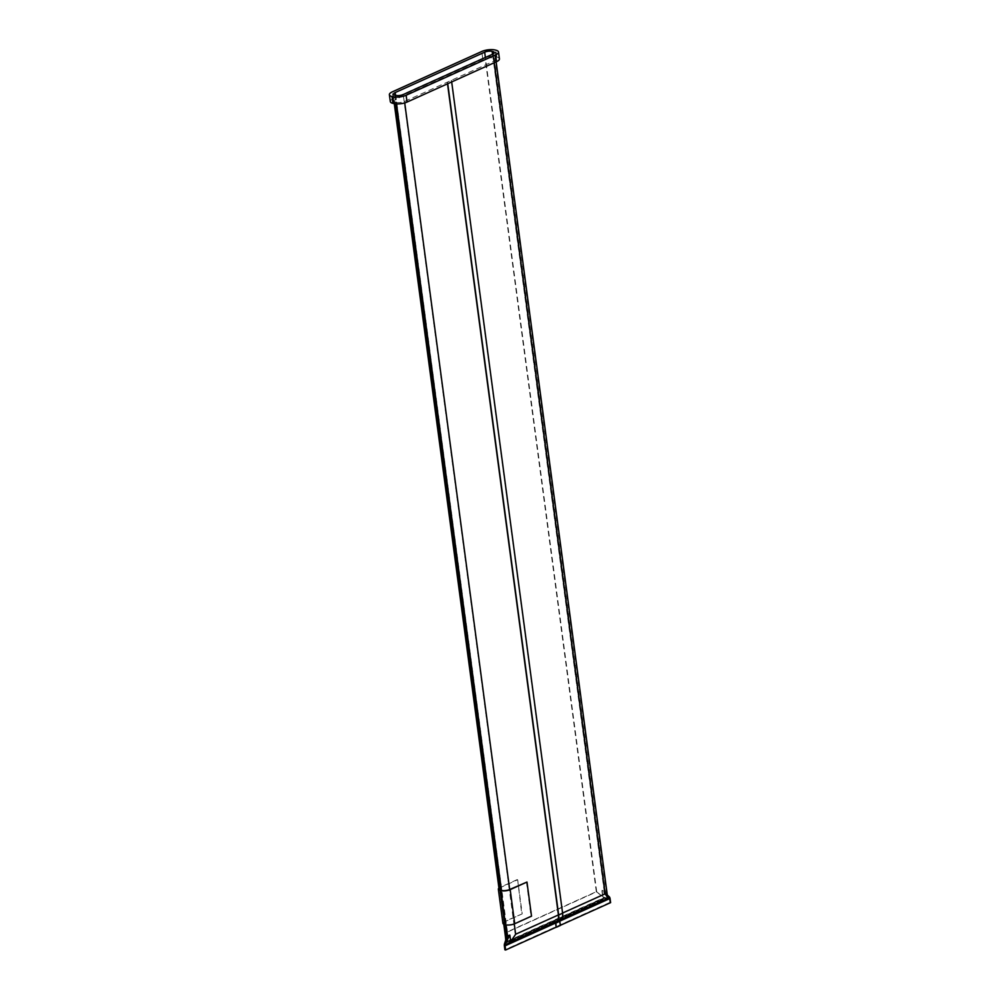 <?xml version="1.0" encoding="UTF-8"?>
<svg xmlns="http://www.w3.org/2000/svg" width="1000" height="1000" viewBox="0 0 1000 1000"><rect width="100%" height="100%" fill="white"/><g stroke="black" fill="none" stroke-linecap="round" stroke-linejoin="round"><path stroke-width="0.75" stroke-dasharray="5 3.75" d="M396.3 102.362A5.863 2.013 -7.6 0 0 404.525 101.463L494.012 61.075A5.863 2.013 -7.6 0 0 495.788 59.312A5.863 2.013 -7.6 0 0 494.175 58.188L493.425 58.012A5.863 2.013 -7.6 0 0 485.2 58.913L395.725 99.3A5.863 2.013 -7.6 0 0 393.938 101.062A5.863 2.013 -7.6 0 0 395.55 102.188L396.512 103.925M608.975 896.513L605.9 894.85L602.038 890.3L602.913 896.875L596.312 891.688L506.838 932.075L505.412 921.45L522.212 913.875L517.663 879.762L500.863 887.337A5.863 2.013 -7.6 0 0 499.075 889.1M526.462 881.925L531.013 916.038L514.225 923.612A5.863 2.013 -7.6 0 1 506 924.525L505.25 924.338A5.863 2.013 -7.6 0 1 503.638 923.213A5.863 2.013 -7.6 0 1 505.412 921.45M447.512 83.812L447.3 82.163M492.512 54.262L604.288 892.038L601.875 890.5L602.688 896.612L596.7 891.787L507.212 932.175L506.25 938.688L505.737 933.888L507.95 936.038L510.012 934.938L510.838 941.05L508.363 942.625L607.062 898.088L606.163 891.55L605.05 892.225L493.188 53.925M604.412 897.45L605.525 897.712L506.825 942.25L506.55 940L506.875 941.462L604.412 897.45L602.688 896.612M510.838 941.05L515.262 934.15L604.75 893.763L607.025 897.087L494.338 52.562M509.363 942.075L606.975 897.663M505.737 933.888L506.35 940.375L505.15 944.087L510.012 934.938M606.163 891.55L606.962 895.662L608.875 897.275L605.975 895.413L601.875 890.5M608.875 897.275L609.05 898.65L605.525 897.712M607.062 898.088L609.05 898.65L505.325 945.45L508.363 942.625M505.15 944.087L505.325 945.45L506.825 942.25M499.425 58.825A9.525 3.262 -7.6 0 0 496.8 57.013L496.05 56.825A9.525 3.262 -7.6 0 0 482.688 58.3L393.2 98.675A9.525 3.262 -7.6 0 0 390.3 101.55M506.287 942.812L504.95 945.362L608.675 898.55L605.775 897.913L506.287 942.812L505.85 938.8M602.913 896.875L605.775 897.913M610.612 902.625L609.85 902.438L609.312 898.4L610.062 898.587M608.225 896.325L608.4 896.475A3.663 2.587 -76.2 0 1 609.312 898.4M609.85 902.438L504.888 949.812M607.562 898.025L606.688 891.438L604.688 891.862L602.038 890.3M606.688 891.438L607.3 895.013M604.612 897.675L506.388 942.013L505.812 939.5M506.838 932.075L505.763 939.163M560.325 925.325L559.538 921.25A1.837 1.137 65.7 0 1 559.938 919.95L560.363 919.663A9.162 5.663 -114.3 0 0 562.35 913.162L451.238 80.375M451.488 80.438L451.688 81.925M447.55 82.225L447.75 83.713M522.212 913.875L504.913 921.325A6.6 2.263 -7.6 0 0 502.912 923.312M517.663 879.762L521.712 913.75M517.163 879.638L500.363 887.212A6.6 2.263 -7.6 0 0 498.95 888.075M404.725 102.925L404.525 101.463M395.775 103.875L395.55 102.188M500.863 887.337L395.725 99.3M596.312 891.688L485.2 58.913M515.262 934.15L403.237 94.55M604.75 893.763L492.725 54.162M596.7 891.787L485.375 57.475M507.212 932.175L395.55 95.312M507.337 940.625L506.463 940.413A6.05 4.275 103.8 0 0 507.2 935.85L395.025 95.188M507.212 940.588A6.05 4.275 103.8 0 0 507.95 936.038L395.788 95.363M606.85 895.625A6.05 4.275 -76.2 0 1 605.05 892.225L604.288 892.038A6.05 4.275 -76.2 0 0 606.087 895.438L606.962 895.662M393.2 98.675L392.287 91.862M482.688 58.3L481.775 51.475M496.05 56.825L495.138 50M496.8 57.013L495.9 50.188M605.9 894.85L607.475 895.238M608.675 898.55L608.4 896.475M504.675 943.288L504.95 945.362M607.075 895.138A5.5 3.887 -76.2 0 1 605.438 892.038L494.175 58.188M606.325 894.95A5.5 3.887 -76.2 0 1 604.688 891.862L493.425 58.012M561.388 919.2L560.363 919.663M559.938 919.95L561.25 919.362M494.225 62.725L494.012 61.075M500.363 887.212L504.913 921.325M394.288 103.688L393.938 101.062M506.25 938.688L393.562 94.162M606.888 898.025L606.325 893.863M506.85 941.2L506.287 937.038M607.487 898.337L606.825 893.45M506.35 941.663L505.7 936.775M503.775 924.237L503.638 923.213M496.138 61.875L495.788 59.312"/><path stroke-width="1.5" d="M394.288 103.688L499.075 889.1A5.863 2.013 -7.6 0 0 500.688 890.225L501.45 890.413A5.863 2.013 -7.6 0 0 509.675 889.5L526.975 882.05L531.525 916.162L514.725 923.737A6.6 2.263 -7.6 0 1 505.475 924.762L504.725 924.575A6.6 2.263 -7.6 0 1 502.912 923.312L498.35 889.2A6.6 2.263 -7.6 0 0 500.163 890.462L500.925 890.65A6.6 2.263 -7.6 0 0 510.175 889.625L526.975 882.05M447.75 83.713L558.663 915A9.525 5.888 65.7 0 1 556.6 921.762L556.175 922.05A1.462 0.912 -114.3 0 0 555.85 923.088L556.163 927.2L555.6 923.025A1.837 1.137 65.7 0 1 556 921.725L556.425 921.438A9.162 5.663 -114.3 0 0 558.413 914.938L447.512 83.812M485.375 57.475L484.663 52.188L395.188 92.562A5.312 1.825 172.4 0 0 393.562 94.162A5.312 1.825 172.4 0 0 395.025 95.188L395.788 95.363A5.312 1.825 172.4 0 0 403.237 94.55L492.725 54.162A5.312 1.825 172.4 0 0 494.338 52.562A5.312 1.825 172.4 0 0 492.875 51.55L492.125 51.363L492.512 54.262M484.663 52.188A5.312 1.825 172.4 0 1 492.125 51.363M392.762 96.725A9.525 3.262 -7.6 0 0 406.125 95.262L495.613 54.875A9.525 3.262 -7.6 0 0 498.512 52A9.525 3.262 -7.6 0 0 495.9 50.188L495.138 50A9.525 3.262 -7.6 0 0 481.775 51.475L392.287 91.862A9.525 3.262 -7.6 0 0 389.387 94.725A9.525 3.262 -7.6 0 0 392.013 96.538L392.762 96.725L393.675 103.55A9.525 3.262 -7.6 0 0 407.038 102.075L496.525 61.7A9.525 3.262 -7.6 0 0 499.425 58.825L498.512 52M389.387 94.725L390.3 101.55A9.525 3.262 -7.6 0 0 392.925 103.362L393.675 103.55M607.3 895.013L609.15 896.663L609.425 898.737L559.775 921.15M609.15 896.663A3.663 2.587 103.8 0 1 610.062 898.587L610.612 902.625L560.325 925.325M504.35 945.775L504.888 949.812L505.637 950L505.1 945.95L504.35 945.775A3.663 2.587 -76.2 0 1 504.675 943.288L505.55 943.2L509.85 935.138L510.737 941.725L508.225 943.288L556 921.725M505.85 938.8L505.2 934L505.737 940.05L504.787 943.012M561.25 919.362L607.712 898.388L609.425 898.737M607.712 898.388L561.388 919.2M505.2 934L506.8 936.038L509.85 935.138M503.775 924.237L505.812 939.5M555.6 923.025L505.712 945.55L508.225 943.288M505.55 943.2L505.425 943.462A3.663 2.587 103.8 0 0 505.1 945.95M562.575 913.05L605.125 893.85L607.612 897.412L496.138 61.875M451.688 81.925L562.6 913.225A9.525 5.888 65.7 0 1 560.525 919.987L560.112 920.275A1.462 0.912 -114.3 0 0 559.788 921.312L560.35 925.487L556.413 927.262M556.163 927.2L505.637 950M510.737 941.725L515.638 934.237L514.263 923.938M498.95 888.075A6.6 2.263 -7.6 0 0 498.35 889.2M509.675 889.5L404.725 102.925M501.45 890.413L396.512 103.925M500.688 890.225L395.775 103.875M515.638 934.237L558.413 914.938M395.55 95.312L395.188 92.562M493.188 53.925L492.875 51.55M407.038 102.075L406.125 95.262M392.925 103.362L392.013 96.538M496.525 61.7L495.613 54.875M507.3 940.438L505.737 940.05M506.138 940.175A5.5 3.887 103.8 0 0 506.8 936.038L505.3 924.712M506.887 940.362A5.5 3.887 103.8 0 0 507.562 936.213L506.05 924.875M505.712 945.55L505.425 943.462M560.525 919.987L556.6 921.762M562.6 913.225L558.663 915M560.112 920.275L556.175 922.05M559.788 921.312L555.85 923.088M556.425 921.438L509.275 942.725M605.125 893.85L494.225 62.725M500.163 890.462L504.725 924.575M500.925 890.65L505.475 924.762M510.175 889.625L514.725 923.737"/></g></svg>
